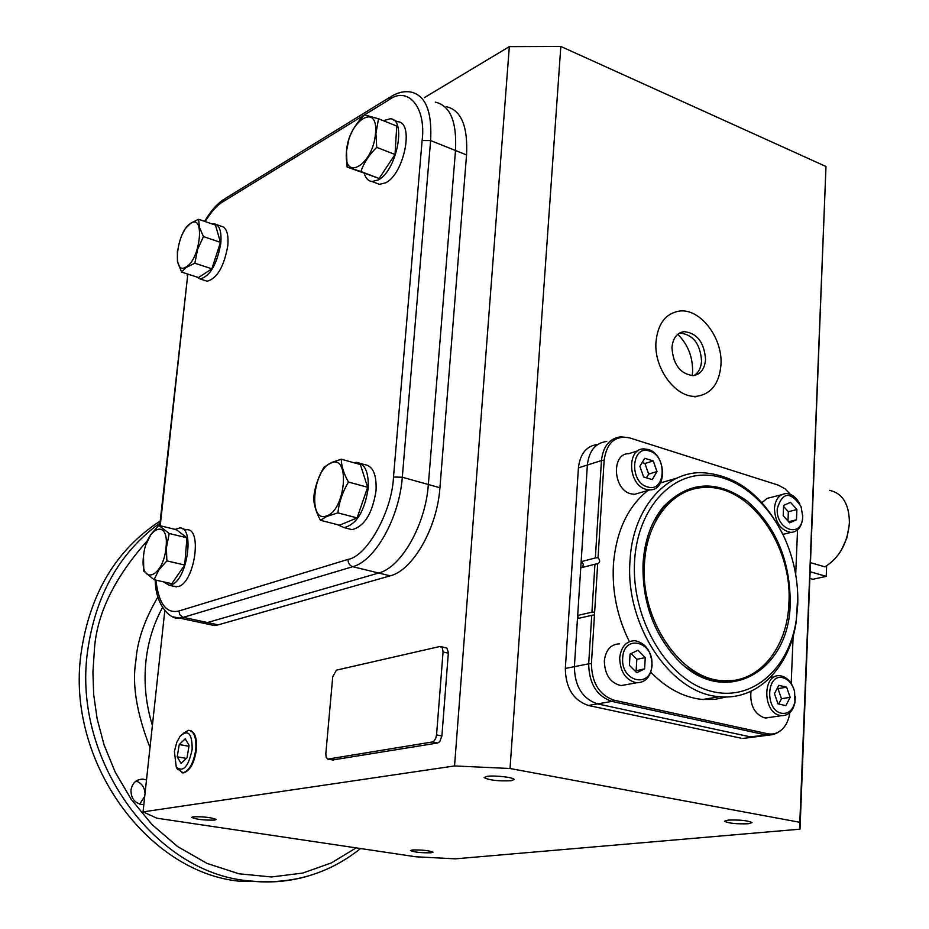 <?xml version="1.0" encoding="UTF-8"?>
<svg xmlns="http://www.w3.org/2000/svg" width="929" height="929" viewBox="0 0 929 929"><rect width="100%" height="100%" fill="white"/><g stroke="black" fill="none" stroke-linecap="round" stroke-linejoin="round"><path stroke-width="1.39" d="M653.482 521.982L662.307 508.744C670.575 499.036 680.237 492.695 691.315 489.746M726.559 696.936L714.819 699.398L702.649 699.491C684.023 697.633 666.732 688.54 650.764 672.201M629.374 641.637C617.344 617.355 612.014 591.785 613.384 564.902C616.066 531.527 627.632 506.688 648.07 490.384M797.779 595.733L796.269 621.478C789.766 667.359 757.53 700.617 719.731 696.68C671.412 694.369 624.787 625.6 630.013 560.686C632.498 510.195 664.049 472.64 700.71 472.617C736.755 474.336 764.811 496.341 784.877 538.646M797.709 605.255L796.281 620.038C788.837 670.866 749.378 703.95 707.399 690.142C665.373 677.02 630.954 617.03 634.6 560.837C637.41 511.647 667.812 475.451 703.613 475.091C739.449 474.487 775.634 507.826 790.277 552.697C795.898 569.988 798.371 587.5 797.709 605.255M795.7 574.552L797.546 529.902M643.065 563.137C644.633 540.132 651.403 521.332 663.387 506.735C688.424 481.21 716.294 479.294 746.997 500.975C775.854 526.337 790.254 560.419 790.196 603.2C789.824 673.165 722.274 709.628 675.917 657.953C652.936 632.01 641.985 600.401 643.065 563.137M734.491 680.26L720.068 681.015C708.537 680.005 697.354 675.546 686.531 667.637M591.727 615.346L594.479 614.801L591.425 663.585L588.684 663.84L591.727 615.346L577.478 618.575L574.389 666.662C574.726 686.276 582.437 698.689 597.51 703.892L750.423 736.86L759.852 736.105L750.423 737.405M578.349 618.377L577.687 615.439L591.924 612.188L594.943 564.217L597.672 563.752L594.641 612.13L591.924 612.188M594.943 564.217L580.741 567.863L577.687 615.439M582.611 567.387L583.319 564.147L581.148 561.662L595.338 557.957L601.458 460.54L604.152 460.087L598.044 557.725L595.338 557.957M628.643 437.605L620.851 436.839C609.575 438.256 603.107 446.152 601.458 460.54L587.36 465.023C589.021 450.751 595.477 442.901 606.718 441.484C595.477 442.901 589.021 450.751 587.36 465.023L581.148 561.662M660.473 482.929L676.951 478.11M790.393 494.391L785.133 488.875L778.293 485.135L629.769 437.919C615.323 435.109 606.788 442.506 604.152 460.087M598.044 557.725C600.297 560.373 600.18 562.382 597.672 563.752M594.641 612.13L594.479 614.801M591.425 663.585C591.785 682.861 599.321 695.066 614.046 700.199L767.447 733.689C772.556 734.711 777.19 733.515 781.324 730.089C785.911 726.025 788.744 720.242 789.824 712.729M791.183 683.454L793.145 636.098M723.633 681.201L724.678 680.794M788.918 602.863C787.629 648.326 758.18 684.278 722.228 680.643C680.411 678.936 640.069 619.585 644.482 563.531C646.561 519.834 673.908 487.226 705.785 487.458C750.26 485.507 792.53 545.822 788.918 602.863M682.234 493.52L681.12 493.613M143.519 556.053C139.559 586.002 163.098 578.221 165.966 547.982C169.67 517.558 146.167 526.708 143.519 556.053M143.507 556.181L143.786 571.161L154.051 579.719L158.813 570.011L166.883 560.884L166.372 547.947L169.229 533.501L158.766 525.419L150.881 534.442L146.167 544.243M154.051 579.719L171.795 583.702L184.697 565.006L186.961 537.763L176.359 529.681L158.766 525.419M169.229 533.501L186.961 537.763M166.883 560.884L184.697 565.006M173.549 586.234L178.333 586.536C194.625 582.727 202.603 527.811 186.671 529.774L182.281 528.706M175.244 529.402L179.425 528.009C195.287 526.011 187.263 581.055 171.029 584.898L169.148 585.247L163.341 581.809M182.967 733.457L188.506 730.275C194.068 731.1 196.483 737.521 195.764 749.54C193.708 762.895 189.446 770.629 182.978 772.765L176.998 768.457M192.152 749.378C188.459 766.808 183.152 772.684 176.243 767.017L174.397 751.433L176.835 742.166L180.284 736.012C188.25 729.184 192.21 733.643 192.152 749.378M181.085 763.441L187.054 757.704L189.098 745.337L185.173 738.799L179.239 744.57L177.195 756.833L181.085 763.441M177.195 756.833L186.346 758.389M179.239 744.57L188.947 746.254M655.99 341.849C653.702 368.894 676.44 398.773 696.855 396.253C711.184 394.047 719.22 383.654 720.939 365.062C723.052 337.901 699.967 307.778 679.029 311.122C665.489 313.642 657.813 323.884 655.99 341.849M694.009 375.548C698.538 372.738 701.047 367.896 701.558 360.998C700.303 343.881 693.139 334.579 680.028 333.105L679.25 333.221M671.957 347.562C672.898 338.191 676.916 332.872 684.011 331.607C697.133 333.093 704.31 342.418 705.552 359.569C704.646 369.103 700.547 374.457 693.231 375.641C680.249 373.981 673.165 364.621 671.957 347.562M795.294 696.483L794.934 702.568C792.913 711.393 788.419 715.76 781.44 715.678L780.081 715.458C762.384 712.485 762.395 673.316 780.012 675.801L781.754 676.08C787.699 677.88 791.891 682.699 794.318 690.537M750.98 691.281C749.796 704.902 754.209 713.739 764.219 717.815L770.547 717.293M781.579 713.263C764.683 710.279 766.344 672.817 783.077 677.798C788.651 679.517 792.495 684.092 794.585 691.536L794.957 701.674C792.901 710.267 788.442 714.134 781.579 713.263M778.003 703.845L774.461 693.649L778.792 685.335L786.631 687.205L790.149 697.331L785.853 705.657L778.003 703.845M778.723 704.008L781.475 698.701L790.149 697.331M781.475 698.701L777.968 688.621L786.631 687.205M777.968 688.621L777.178 688.435M204.682 280.43L207.097 281.22C217.096 278.561 224.005 266.728 227.802 245.709C228.72 233.806 226.502 227.303 221.148 226.212L216.585 224.632M212.253 223.994L214.204 223.808C219.534 224.899 221.729 231.402 220.8 243.34C216.98 264.393 210.082 276.261 200.118 278.944L196.205 276.796M375.966 183.036L379.485 184.36L385.674 182.804C404.266 173.978 414.497 121.989 397.728 121.757L393.71 120.155M383.305 120.689L390.261 118.773C406.972 118.947 396.706 171.087 378.173 179.959L371.995 181.538C368.372 181.085 365.794 178.426 364.296 173.537M347.458 528.496L351.952 529.646C364.377 526.511 372.413 513.54 376.036 490.733C376.779 474.429 372.854 465.696 364.273 464.546L360.87 463.594M353.81 462.735L356.457 462.363C365.016 463.49 368.906 472.234 368.151 488.584C364.505 511.449 356.481 524.467 344.078 527.626L337.297 524.618M190.759 223.366C176.673 231.019 171.621 276.227 185.963 267.053C200.292 259.748 205.309 213.356 190.759 223.366M177.381 251.097L177.439 261.548L181.585 272.046L186.09 267.517L194.835 263.209L197.575 249.46L203.439 236.593L199.48 227.419L198.574 219.29L190.979 223.018L185.359 228.522L182.583 233.736M181.585 272.046L198.504 277.55L211.858 268.818L220.452 242.364L215.482 225.108L198.574 219.29M220.452 242.364L203.439 236.593M194.835 263.209L211.858 268.818M375.444 133.695C378.846 101.505 348.619 120.294 346.552 150.904C342.755 182.688 373.098 165.397 375.444 133.695M375.92 133.602L378.509 118.773L364.482 114.871C357.154 122.059 351.975 130.083 348.944 138.944L346.482 151.137L347.098 167.023L360.858 171.54C363.901 162.772 369.196 154.713 376.744 147.363L375.92 133.602M347.098 167.023L379.102 178.461L395.034 154.493L396.729 126.054L378.509 118.773M379.102 178.461L360.858 171.54M376.744 147.363L395.034 154.493M326.52 515.932C345.449 510.729 350.5 454.246 331.398 462.897C312.876 468.68 307.708 523.41 326.52 515.932M326.683 516.478L337.889 512.889C339.097 502.101 342.627 491.824 348.456 482.046C343.811 473.802 341.431 466.207 341.326 459.24L331.641 462.456L324 467.241C318.345 476.67 314.919 486.738 313.723 497.456C313.688 504.354 315.941 511.96 320.482 520.286L326.683 516.478M320.482 520.286L339.573 525.199L357.096 517.906L367.64 487.284L360.382 464.57L341.326 459.24M348.456 482.046L367.64 487.284M337.889 512.889L357.096 517.906M802.761 515.583L802.551 519.555C801.1 527.684 797.221 531.969 790.916 532.41C780.743 530.447 775.25 522.504 774.426 508.581C775.32 499.256 779.199 494.251 786.073 493.543C791.636 493.787 796.211 497.212 799.799 503.843M802.737 516.512L802.563 518.545C800.589 538.704 775.738 529.251 777.248 508.651C782.532 491.731 790.474 491.058 801.077 506.607L802.737 516.512M781.417 494.797L767.052 498.397L761.943 502.635M796.467 519.764L789.627 522.876L783.182 515.7L783.623 505.411L790.498 502.357L796.896 509.533L796.467 519.764L788.616 521.75M787.966 521.03L788.361 511.74L796.896 509.533M788.361 511.74L783.577 506.398M648.268 449.485C666.139 454.095 667.614 490.605 649.824 489.873L645.957 489.316C628.085 485.031 626.32 448.382 643.948 448.881L648.268 449.485M638.13 450.716L628.782 453.689C611.201 453.224 612.919 489.56 630.733 493.775L634.588 494.321L640.418 492.614M649.499 451.041C667.684 455.895 665.629 493.206 647.432 486.912C628.979 482.232 631.255 444.329 649.499 451.041M653.273 460.935L657 471.572L652.204 479.596L643.634 476.983L639.884 466.3L644.726 458.276L653.273 460.935L644.947 463.501L642.102 462.619M646.421 477.831L648.663 474.08L657 471.572M648.663 474.08L644.947 463.501M619.689 657.906C621.083 646.735 626.181 640.998 634.96 640.685C645.852 643.123 651.566 651.392 652.077 665.501C650.706 676.835 645.527 682.594 636.516 682.792C625.774 680.214 620.166 671.922 619.689 657.906M619.573 643.855C610.817 644.169 605.743 649.87 604.326 660.937C604.779 674.826 610.365 683.047 621.083 685.59L627.423 684.441M622.697 658.022C623.522 633.752 653.97 641.254 651.856 664.874C651.322 688.935 620.63 682.083 622.697 658.022M630.071 654.039L638.002 650.242L645.249 657.639L644.61 668.857L636.713 672.724L629.409 665.315L630.071 654.039M645.249 657.639L636.806 659.288L631.151 653.528M635.018 670.993L644.61 668.857M636.156 670.436L636.806 659.288M181.979 772.777L183.443 772.893C189.98 770.919 194.3 763.173 196.391 749.657C197.134 738.253 194.927 731.843 189.795 730.415M487.04 776.365C494.623 775.146 514.387 777.457 514.097 779.501L511.101 780.732C498.188 781.289 489.2 780.244 484.148 777.573L487.04 776.365M728.15 820.098C740.088 819.715 748.054 820.551 752.037 822.606L748.275 823.744C736.372 824.128 728.441 823.28 724.481 821.236L728.15 820.098M412.395 849.965C422.184 849.803 429.07 850.534 433.042 852.172L431.033 852.787C421.255 852.95 414.392 852.218 410.444 850.581L412.395 849.965M193.104 816.812C203.567 816.545 211.266 817.427 216.178 819.448L214.657 820.075C204.217 820.33 196.542 819.448 191.641 817.427L193.104 816.812M692.198 375.688L692.593 371.821C692.848 356.98 687.913 344.462 677.764 334.289M455.326 858.837L800.008 829.167L799.823 822.304L510.033 768.492L454.548 765.949L143.043 811.876L156.757 818.159L415.867 856.782L455.326 858.837M799.823 822.304L825.986 166.5L800.008 829.167M143.043 811.876L164.793 610.771M454.548 765.949L509.324 46.636L424.402 97.626M446.187 106.638C461.167 110.063 467.961 126.158 466.555 154.922L439.928 487.748C437.245 527.904 412.766 570.452 390.192 575.841L218.21 624.857L214.216 625.507L207.237 624.009M441.252 646.7L446.895 648.117L448.37 652.506L441.902 735.954L439.731 741.69L437.664 743.003L332.675 759.968M510.033 768.492L560.826 46.45L509.324 46.636M560.826 46.45L825.986 166.5M597.765 444.422C586.536 445.85 580.091 453.666 578.419 467.868L565.331 668.45C565.656 687.959 573.332 700.292 588.382 705.459L741.017 738.172M218.21 624.857L207.457 622.546L203.486 623.208L196.553 621.722L203.486 623.208L207.457 622.546L378.66 573.03C401.154 567.573 425.598 524.815 428.35 484.508C425.598 524.815 401.154 567.573 378.66 573.03L390.192 575.841M439.928 487.748L428.35 484.508L455.5 150.51C456.952 121.641 450.228 105.523 435.318 102.144C450.228 105.523 456.952 121.641 455.5 150.51L466.555 154.922M443.052 651.984L436.56 734.92L435.713 738.45L433.982 741.075L432.322 741.981L327.693 759.121L326.16 757.263L325.824 753.744L332.733 676.742L336.461 670.134L439.835 646.514L442.425 647.977L443.052 651.984L448.335 653.168M578.419 467.868L587.36 465.023L574.389 666.662L565.331 668.45M614.046 700.199L611.921 701.407L597.51 703.892L750.423 736.86L774.693 734.038M588.382 705.459L597.51 703.892C582.437 698.689 574.726 686.276 574.389 666.662L588.684 663.84C589.044 683.628 596.79 696.146 611.921 701.407L765.264 734.793L767.447 733.689M364.458 114.894L222.588 201.953C216.956 205.297 211.15 211.835 205.193 221.566M187.821 274.067L160.229 525.768M155.921 580.137C158.615 603.664 166.303 613.953 178.972 610.992L348.015 559.397C366.839 556.576 392.143 511.414 393.49 477.007L422.114 140.546C426.411 107.137 407.854 85.689 388.996 99.833L364.493 114.871M393.49 477.007L402.292 477.227L428.35 484.508L455.5 150.51L430.615 140.569C432.182 111.492 425.587 95.315 410.85 92.029C404.545 90.984 398.123 92.377 391.597 96.221L388.996 99.833M178.972 610.992L179.68 614.534L182.746 617.204L207.457 622.546L378.66 573.03L352.718 566.69C374.991 561.093 399.389 517.871 402.292 477.227L430.615 140.569L422.114 140.546M841.209 550.433L846.772 538.251L849.269 525.117M810.622 562.695L824.906 566.853C839.456 557.783 847.62 543.082 849.408 522.748C849.176 504.029 842.568 493.241 829.574 490.349M275.658 881.679L240.216 881.296C147.618 872.83 65.959 761.025 81.009 653.726C89.579 593.956 115.986 549.713 160.218 521.006M145.017 793.703C144.669 787.281 141.696 783.066 136.075 781.045M143.844 804.502L141.893 804.514C134.566 803.016 130.931 798.174 130.989 789.998C132.348 782.926 136.319 779.303 142.892 779.106L146.492 779.977M139.687 804.096L144.715 796.408M809.995 578.465L812.887 579.278L826.229 576.363L810.262 571.776M826.229 576.363L826.624 565.866M629.769 437.919L628.794 437.64M778.293 485.135L777.399 484.845M436.56 734.92L441.902 735.954M333.662 760.096L328.506 759.179M437.664 743.003L432.322 741.981M159.707 525.64L187.751 274.705M222.588 201.953L225.062 198.632L390.145 97.104M348.015 559.397C348.003 563.125 349.571 565.552 352.718 566.69L183.28 617.355L179.367 618.04L173.154 616.879M309.624 875.606C289.616 881.702 268.864 883.398 247.358 880.704C154.458 872.18 72.45 759.713 87.5 651.81C95.373 595.326 119.527 552.395 159.997 523.027M356.132 847.875L331.398 862.902L302.842 873.051L271.523 876.964L238.985 873.794L207.074 863.424L177.602 846.563L151.996 824.569L131.128 799.195L115.242 772.185L104.106 745.035L97.15 718.872L93.666 694.439L92.923 672.12L94.259 652.077C95.966 615.567 113.744 578.349 147.606 540.434M162.482 607.601C153.668 623.673 148.175 641.37 145.981 660.716C143.67 682.501 145.818 704.066 152.391 725.421M157.884 596.987C144.657 619.573 137.341 640.685 135.936 660.322C131.86 683.965 136.551 713.042 149.999 747.531M702.649 699.491L719.731 696.68M796.281 620.038L796.269 621.478M662.307 508.744L663.387 506.735M742.852 738.462L772.626 734.642L776.749 733.167L781.324 730.089M720.068 681.015L722.228 680.643M176.44 586.884L169.148 585.247M183.698 772.858L182.978 772.765M176.243 767.017L177.625 769.607M191.397 730.902L190.689 730.751M696.855 396.253L694.846 396.938M684.011 331.607L680.028 333.105M775.03 676.649L770.327 677.45M781.44 715.678L765.577 718.036M794.957 701.674L794.934 702.568M207.097 281.22L200.118 278.944M379.485 184.36L371.995 181.538M351.952 529.646L344.078 527.626M790.916 532.41L782.926 534.384M802.563 518.545L802.551 519.555M649.824 489.873L634.588 494.321M636.516 682.792L621.083 685.59M191.2 730.798L190.573 730.693M155.213 579.975C155.468 606.567 171.644 620.375 179.367 618.04L214.216 625.507M328.367 759.202L333.523 760.119M187.147 275.39L187.321 273.916M204.647 221.369C210.349 211.475 216.701 204.171 223.715 199.445M240.216 881.296L247.358 880.704C290.15 885.267 327.891 874.549 360.58 848.537M142.892 779.106L138.026 779.954"/></g></svg>
